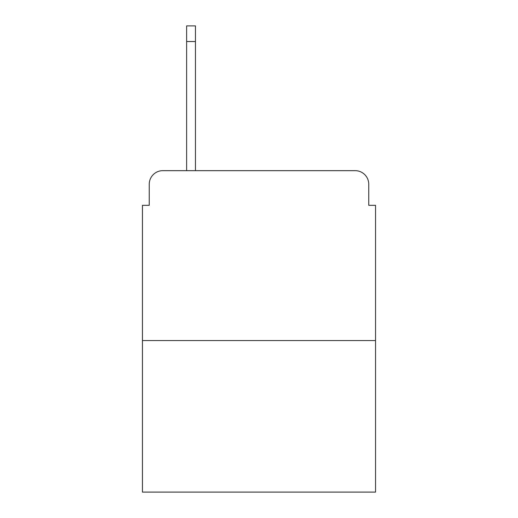 <?xml version="1.0" encoding="UTF-8"?>
<svg xmlns="http://www.w3.org/2000/svg" width="518" height="518" viewBox="0 0 518 518"><rect width="100%" height="100%" fill="white"/><g stroke="black" fill="none" stroke-linecap="round" stroke-linejoin="round"><path stroke-width="0.78" d="M149.249 184.246L149.249 205.309L149.249 184.246A13.591 13.591 0 0 1 162.84 170.655L186.622 170.655L186.622 25.9L195.461 25.9L195.461 170.655L355.16 170.655L162.84 170.655M375.55 340.553L142.45 340.553L142.45 492.1L375.55 492.1L375.55 205.309L368.751 205.309L368.751 184.246A13.591 13.591 0 0 0 355.16 170.655M142.45 340.553L142.45 205.309L149.249 205.309M368.751 205.309L368.751 184.246M186.622 41.531L195.461 41.531"/></g></svg>
